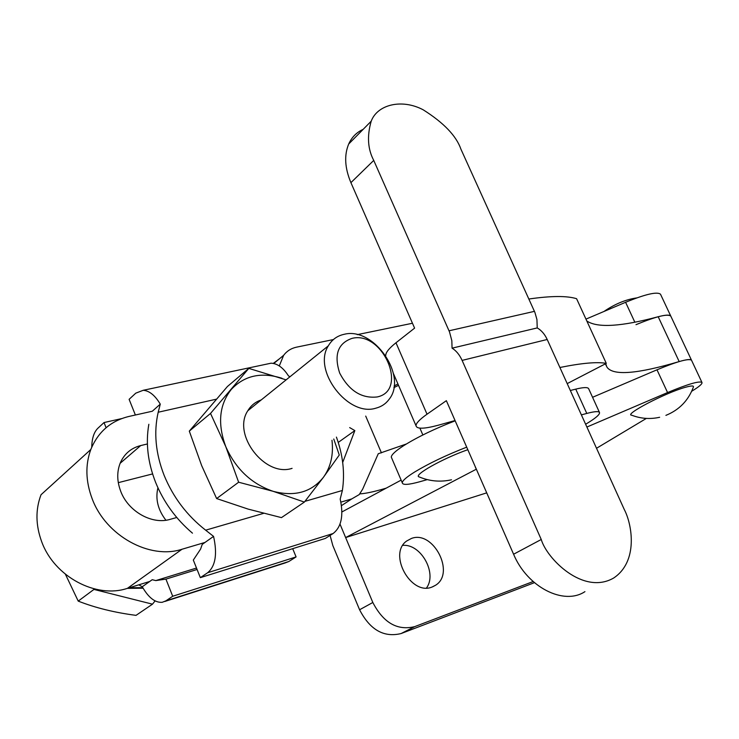 <?xml version="1.0" encoding="UTF-8"?>
<svg xmlns="http://www.w3.org/2000/svg" width="739" height="739" viewBox="0 0 739 739"><rect width="100%" height="100%" fill="white"/><g stroke="black" fill="none" stroke-linecap="round" stroke-linejoin="round"><path stroke-width="1.11" d="M411.429 538.454L406.709 540.985C387.726 553.927 410.986 596.197 432.13 586.997L435.585 585.233C455.621 573.076 433.22 529.909 411.429 538.454M665.904 415.364C679.196 409.951 688.342 400.566 693.33 387.208C694.106 385.546 691.418 385.592 685.275 387.328C665.22 392.852 623.125 414.958 631.817 415.235C640.852 418.708 650.126 419.392 659.641 417.276M660.638 294.501L670.781 316.098C667.585 313.613 655.992 316.468 635.993 324.67M660.509 294.224C657.183 291.452 645.544 294.14 625.591 302.288L586.092 319.063M273.264 363.412L279.527 358.729M279.287 365.934L283.647 355.302C286.898 351.016 291.212 348.291 296.607 347.145L333.4 339.561M357.223 334.647L412.464 323.257M475.362 467.224L476.359 469.2M330.084 535.433L332.818 545.53L359.588 609.758C369.98 629.831 383.818 637.766 401.092 633.554L534.426 582.674M486.715 492.858L345.64 537.567L372.825 602.488C383.365 622.792 397.305 630.838 414.662 626.644L533.133 581.547M596.521 448.277L646.366 418.413M426.505 587.967C437.442 573.252 420.953 543.692 402.829 545.364M476.249 469.247L345.64 537.567L340.014 524.117M401.138 480.119L341.926 511.942M691.602 360.401L691.501 360.189C688.563 358.286 677.063 361.491 656.989 369.805L592.567 397.296M691.704 391.254C699.14 386.728 702.558 383.781 701.939 382.423C699.14 380.807 687.676 384.188 667.566 392.557L586.895 427.04M352.041 338.37C337.871 343.293 333.76 354.896 339.709 373.158C349.039 390.746 361.547 398.672 377.204 396.954C408.778 390.534 382.673 330.518 352.041 338.37M375.874 408.177C348.097 417.166 312.311 370.405 328.31 345.852C331.903 339.654 337.196 335.802 344.189 334.296C373.768 326.573 408.02 376.086 389.148 399.263C385.85 403.771 381.426 406.736 375.874 408.177M261.209 399.947C255.445 401.868 250.983 405.462 247.824 410.736C231.852 434.421 265.089 477.56 292.081 468.35M157.915 487.777C155.255 499.037 157.924 509.855 165.924 520.228M129.464 587.708L142.766 587.671M127.293 588.373L143.08 588.207M192.473 533.17C175.956 519.129 163.652 502.151 155.559 482.244C147.791 462.281 145.555 442.957 148.844 424.278M216.333 399.189L158.192 412.233C153.61 432.297 155.578 453.321 164.113 475.316C173.111 497.236 186.949 515.526 205.645 530.177L213.562 536.394C217.469 553.973 215.511 566.083 207.696 572.707L200.343 577.649L325.354 538.417L333.123 533.512C341.409 527.009 343.764 515.526 340.189 499.065L342.379 490.474C345.002 473.025 343.016 455.242 336.421 437.1M158.192 412.233L160.271 404.141L152.317 411.226L129.076 416.417C110.85 420.805 98.093 431.835 90.814 449.497L41.033 494.733C35.417 509.504 35.629 525.124 41.643 541.595C54.233 576.706 96.264 598.959 127.45 588.327L149.731 581.464M333.76 439.012L339.275 455.021L323.451 477.255L304.366 502.086L281.457 517.623L248.147 509.106L216.629 498.557L201.692 465.672L189.304 431.123L210.523 413.434L248.812 368.382L286.122 379.864M189.304 431.123L227.436 386.497L248.812 368.382M304.366 502.086L273.208 491.333L238.632 482.225L225.792 446.679L210.523 413.434M216.629 498.557L238.632 482.225M331.977 440.287C333.631 454.642 330.795 466.965 323.451 477.255C311.47 492.229 294.722 496.922 273.208 491.333C251.62 483.999 235.815 469.108 225.792 446.679C217.386 423.927 219.197 404.87 231.224 389.499C244.369 375.514 261.283 371.772 281.975 378.276M200.343 577.649L193.313 560.06L200.546 549.169L202.237 544.384L213.562 536.394M135.376 415.004L129.113 399.328L135.782 393.157L143.227 390.284C149.352 390.755 155.033 395.374 160.271 404.141M289.993 376.742L288.45 375.865C283.24 367.726 277.458 363.496 271.084 363.191L266.105 364.253M91.747 447.197C91.922 438.43 93.955 432.13 97.834 428.287L104.042 422.542L121.713 418.588M138.803 584.835L142.257 586.748L152.216 579.709L155.79 580.595L196.509 568.042M164.797 601.481L284.986 562.998L288.838 561.501L296.09 556.91L172.704 596.253L165.878 600.853L162.229 602.303C155.135 602.839 148.484 597.657 142.257 586.748M106.083 427.715L104.042 422.542M172.704 596.253L165.933 579.127L155.809 580.586L196.5 568.042M292.69 548.671L296.09 556.91M165.933 579.127L197.082 569.492M93.677 588.734L93.945 589.426L152.493 604.169L136.022 615.365C114.563 612.566 95.303 607.818 78.223 601.112L65.438 574.286M152.493 604.169L155.07 600.899M93.945 589.426L78.223 601.112M466.706 447.16C446.217 455.159 428.906 463.418 414.773 471.935C406.616 477.015 402.45 480.618 402.265 482.752C402.589 485.246 408.584 484.867 420.242 481.616L427.271 479.62M455.178 420.824C434.717 428.712 417.498 437.026 403.512 445.774C395.457 450.993 391.384 454.781 391.291 457.127L391.753 458.189M467.824 449.7C442.467 458.522 412.242 475.648 419.281 476.96C429.71 481.292 440.453 482.234 451.492 479.796M397.924 383.947L394.09 386.026M584.022 420.713L583.163 418.801M585.63 424.251C595.311 418.468 599.939 414.57 599.514 412.547L588.669 388.742C587.874 387.097 583.57 387.227 575.746 389.13L570.323 390.488M599.514 412.547C598.812 411.087 594.562 411.383 586.784 413.434L581.381 414.884M701.939 382.423L691.501 360.189C690.568 358.997 686.466 359.459 679.178 361.574C637.397 373.962 613.37 375.883 607.098 367.338L605.361 363.856M691.501 360.189L670.781 316.098C669.719 314.611 665.525 314.823 658.19 316.735C621.323 326.61 597.602 328.079 587.034 321.123M528.856 299.018C550.998 295.812 566.915 295.711 576.586 298.704L606.285 363.376C597.149 361.704 581.685 363.071 559.903 367.495M567.201 383.606L606.285 363.376M452.065 348.161L451.825 340.661L449.515 331.94L373.74 160.409C367.754 149.158 366.904 136.087 371.209 121.187C377.417 104.439 401.979 98.546 423.17 109.797C443.733 122.766 456.314 135.902 460.942 149.213L534.916 312.44L536.93 319.516L537.235 327.922C541.391 330.305 544.717 334.157 547.202 339.487L462.115 360.401C459.566 354.794 456.212 350.711 452.065 348.161L537.235 327.922M584.937 591.643C563.755 605.731 527.24 587.145 513.587 554.232L541.244 539.488C546.638 558.333 583.025 595.597 613.601 578.064C638.542 561.538 632.131 524.357 624.279 509.504L547.202 339.487M541.244 539.488L462.115 360.401M373.74 160.409L350.914 182.653C344.79 168.039 344.051 155.153 348.706 144.003C351.773 137.223 356.595 132.336 363.163 129.343M350.914 182.653L414.597 328.134L395.975 342.776C389.083 348.254 385.675 352.512 385.73 355.561M513.587 554.232L446.356 400.677L427.022 414.209C419.66 419.419 415.992 423.262 416.011 425.738C416.704 429.137 424.029 428.989 437.987 425.294L455.058 420.546M176.769 517.494L170.109 519.36C152.16 524.921 128.235 511.536 120.706 491.278C116.808 480.886 116.771 471.196 120.586 462.208C124.697 453.487 131.394 447.945 140.696 445.571L147.394 443.963M205.017 542.426L182.016 549.243C149.841 559.894 105.76 535.803 92.135 498.677C85.632 481.274 85.188 464.877 90.814 449.497M359.856 493.883C365.703 493.523 373.971 491.758 384.649 488.608L386.22 488.137M406.367 443.991L378.257 453.746L362.664 489.153L359.219 494.585L351.782 498.899L340.901 502.132M393.859 387.642L398.524 385.333M152.585 473.921L118.295 482.659M349.676 427.595L354.84 430.597L342.684 462.466M351.782 498.899L341.483 505.624M354.84 430.597L338.24 442.412M625.591 302.288L634.838 322.186M414.662 626.644L401.092 633.554M372.825 602.488L359.588 609.758M667.566 392.557L656.989 369.805M304.958 501.338L342.379 490.474M205.645 530.177L263.611 513.346M207.696 572.707L333.123 533.512M288.838 561.501L165.878 600.853M586.784 413.434L575.746 389.13M679.178 361.574L658.19 316.735M449.035 330.795L534.445 311.35M427.022 414.209L395.975 342.776M140.696 445.571L120.115 463.325M182.016 549.243L127.45 588.327M422.856 434.966L419.9 428.14M381.435 452.868L365.713 416.085M604.086 311.424L605.269 310.583C615.781 303.627 626.293 299.397 636.806 297.9M283.647 355.302L273.772 363.514M432.684 586.784L435.585 585.233M328.31 345.852L247.824 410.736M143.227 390.284L271.084 363.191M402.265 482.752L391.291 457.127M606.386 365.389L605.62 363.727M371.209 121.187L348.706 144.003M416.011 425.738L393.453 373.611"/></g></svg>
